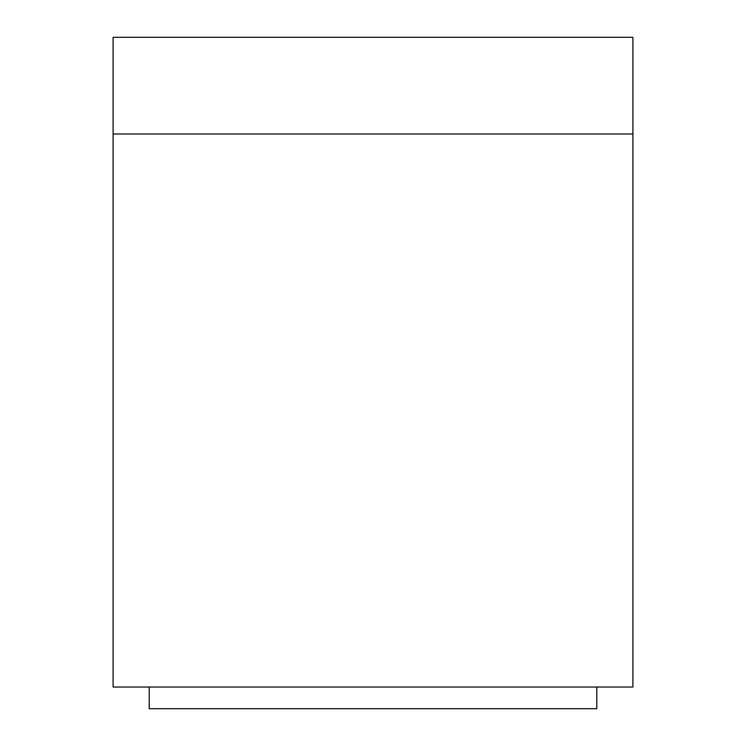 <?xml version="1.0" encoding="UTF-8"?>
<svg xmlns="http://www.w3.org/2000/svg" width="746" height="746" viewBox="0 0 746 746"><rect width="100%" height="100%" fill="white"/><g stroke="black" fill="none" stroke-linecap="round" stroke-linejoin="round"><path stroke-width="1.12" d="M632.897 37.3L113.103 37.3L632.897 37.3L632.897 134L113.103 134L113.103 37.3L113.103 134L632.897 134L632.897 687.038L113.103 687.038L632.897 687.038L632.897 37.3M113.103 687.038L113.103 134L113.103 687.038M149.2 687.038L149.2 708.7L149.2 687.038M596.8 708.7L596.8 687.038L596.8 708.7L149.2 708.7L596.8 708.7"/></g></svg>
